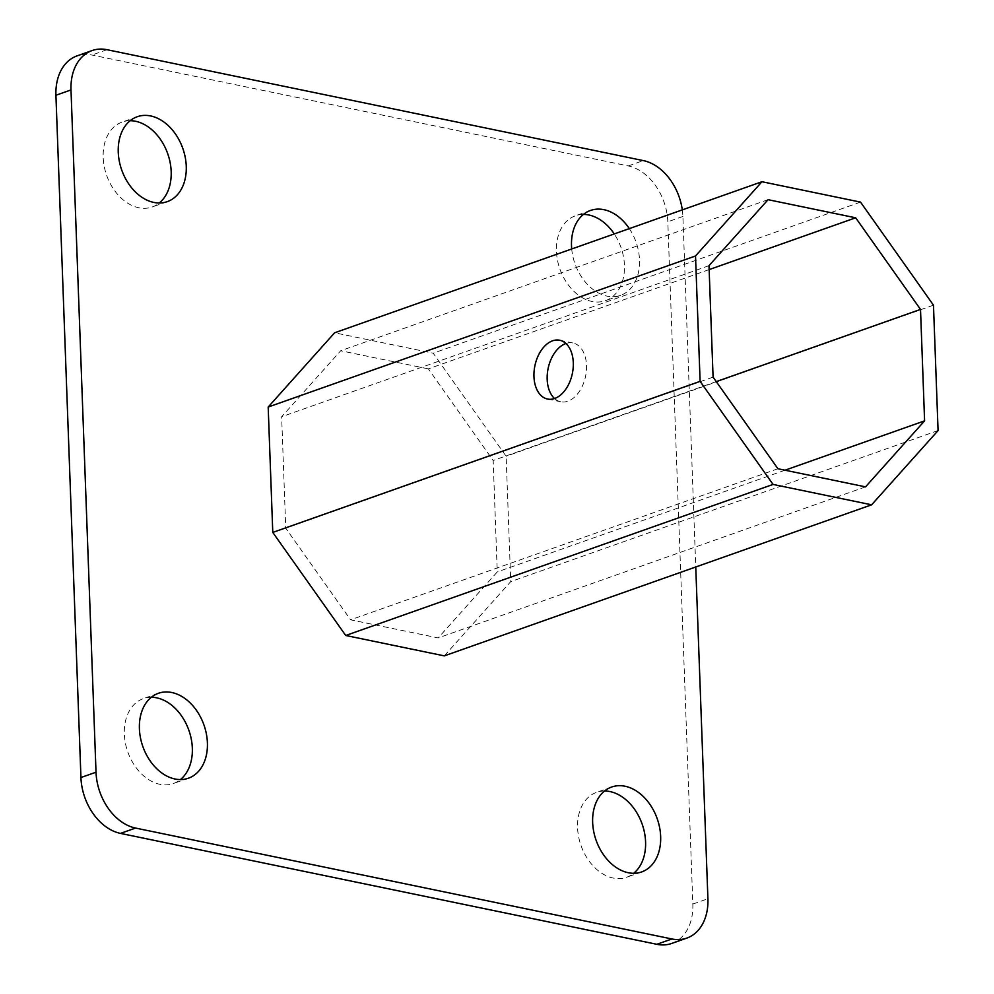<?xml version="1.0" encoding="UTF-8"?>
<svg xmlns="http://www.w3.org/2000/svg" width="994" height="994" viewBox="0 0 994 994"><rect width="100%" height="100%" fill="white"/><g stroke="black" fill="none" stroke-linecap="round" stroke-linejoin="round"><path stroke-width="0.75" stroke-dasharray="4.97 3.73" d="M671.745 943.43A50.035 35.995 70.5 0 0 692.83 904.068L667.819 221.786A50.035 35.995 70.5 0 0 628.283 165.936L91.933 55.03A50.035 35.995 70.5 0 0 77.023 55.9M682.306 209.883A50.035 35.995 -109.5 0 1 682.89 216.468L695.75 566.99M629.326 228.62A45.028 32.392 -109.5 0 1 620.517 295.367A45.028 32.392 -109.5 0 1 607.098 296.15A45.028 32.392 -109.5 0 1 571.712 248.985M444.293 655.878L510.73 581.627L506.132 456.246L433.185 353.181L334.618 332.791M554.54 398.519A30.019 19.122 -78.3 0 0 560.765 401.775A30.019 19.122 -78.3 0 0 567.897 401.203A30.019 19.122 -78.3 0 0 586.373 370.812A30.019 19.122 -78.3 0 0 572.917 342.98A30.019 19.122 -78.3 0 0 565.921 343.502M604.576 791A45.028 32.392 70.5 0 0 596.574 792.355A45.028 32.392 70.5 0 0 578.62 836.737A45.028 32.392 70.5 0 0 613.161 878.05A45.028 32.392 70.5 0 0 626.593 877.267A45.028 32.392 70.5 0 0 633.663 873.291M130.177 120.709A45.028 32.392 70.5 0 0 122.175 122.063A45.028 32.392 70.5 0 0 104.221 166.445A45.028 32.392 70.5 0 0 138.762 207.758A45.028 32.392 70.5 0 0 152.194 206.976A45.028 32.392 70.5 0 0 159.264 203M583.428 214.431A45.028 32.392 70.5 0 0 575.427 215.785A45.028 32.392 70.5 0 0 557.472 260.167A45.028 32.392 70.5 0 0 592.026 301.48A45.028 32.392 70.5 0 0 605.445 300.697A45.028 32.392 70.5 0 0 614.255 233.95M151.312 697.279A45.028 32.392 70.5 0 0 143.31 698.633A45.028 32.392 70.5 0 0 125.368 743.015A45.028 32.392 70.5 0 0 159.91 784.328A45.028 32.392 70.5 0 0 173.329 783.545A45.028 32.392 70.5 0 0 180.411 779.569M938.075 430.564L510.73 581.627M933.478 305.183L506.132 456.246M860.531 202.117L433.185 353.181M709.132 269.598L428.327 368.861L493.173 460.483L497.261 571.935L438.192 637.924L350.584 619.809L285.738 528.187L281.65 416.747L340.718 350.745L428.327 368.861M716.264 381.621L493.173 460.483M768.051 199.682L340.718 350.745M708.995 265.671L281.65 416.747M713.083 377.124L285.738 528.187M777.929 468.746L350.584 619.809M865.538 486.861L438.192 637.924M785.011 470.212L497.261 571.935M692.83 904.068L707.914 898.738M107.004 49.7L91.933 55.03M628.283 165.936L643.366 160.606M682.89 216.468L667.819 221.786M547.545 399.041L560.765 401.775M559.697 340.246L572.917 342.98M611.645 787.024L596.574 792.355M641.664 871.937L626.593 877.267M137.247 116.733L122.175 122.063M167.265 201.645L152.194 206.976M590.498 210.455L575.427 215.785M620.517 295.367L605.445 300.697M158.394 693.303L143.31 698.633M188.413 778.215L173.329 783.545"/><path stroke-width="1.49" d="M695.75 566.99L707.914 898.738A50.035 35.995 -109.5 0 1 686.817 938.1A50.035 35.995 -109.5 0 1 671.907 938.97L135.544 828.064A50.035 35.995 -109.5 0 1 96.02 772.214L70.996 89.932A50.035 35.995 -109.5 0 1 92.094 50.57A50.035 35.995 -109.5 0 1 107.004 49.7L643.366 160.606A50.035 35.995 -109.5 0 1 682.306 209.883M92.094 50.57L77.023 55.9A50.035 35.995 70.5 0 0 55.925 95.262L80.936 777.532A50.035 35.995 70.5 0 0 120.473 833.394L656.823 944.3A50.035 35.995 70.5 0 0 671.745 943.43L686.817 938.1M628.245 872.72A45.028 32.392 -109.5 0 1 593.691 831.406A45.028 32.392 -109.5 0 1 611.645 787.024A45.028 32.392 -109.5 0 1 657.196 818.683A45.028 32.392 -109.5 0 1 641.664 871.937A45.028 32.392 -109.5 0 1 628.245 872.72M153.846 202.428A45.028 32.392 -109.5 0 1 119.292 161.115A45.028 32.392 -109.5 0 1 137.247 116.733A45.028 32.392 -109.5 0 1 182.797 148.392A45.028 32.392 -109.5 0 1 167.265 201.645A45.028 32.392 -109.5 0 1 153.846 202.428M571.712 248.985A45.028 32.392 -109.5 0 1 590.498 210.455A45.028 32.392 -109.5 0 1 629.326 228.62M174.981 778.998A45.028 32.392 -109.5 0 1 140.44 737.685A45.028 32.392 -109.5 0 1 158.394 693.303A45.028 32.392 -109.5 0 1 203.944 724.961A45.028 32.392 -109.5 0 1 188.413 778.215A45.028 32.392 -109.5 0 1 174.981 778.998M345.726 635.489L444.293 655.878L871.626 504.815L938.075 430.564L933.478 305.183L860.531 202.117L761.963 181.728L334.618 332.791L268.181 407.043L272.778 532.424L345.726 635.489L773.059 484.426L871.626 504.815M565.921 343.502A30.019 19.122 -78.3 0 0 548.116 368.501A30.019 19.122 -78.3 0 0 554.54 398.519M554.677 398.47A30.019 19.122 101.7 0 1 547.545 399.041A30.019 19.122 101.7 0 1 534.896 365.767A30.019 19.122 101.7 0 1 559.697 340.246A30.019 19.122 101.7 0 1 573.153 368.078A30.019 19.122 101.7 0 1 554.677 398.47M633.663 873.291A45.028 32.392 70.5 0 0 642.124 824.014A45.028 32.392 70.5 0 0 604.576 791M159.264 203A45.028 32.392 70.5 0 0 167.725 153.722A45.028 32.392 70.5 0 0 130.177 120.709M614.255 233.95A45.028 32.392 70.5 0 0 583.428 214.431M180.411 779.569A45.028 32.392 70.5 0 0 188.872 730.292A45.028 32.392 70.5 0 0 151.312 697.279M761.963 181.728L695.514 255.98L268.181 407.043M695.514 255.98L700.111 381.361L272.778 532.424M700.111 381.361L773.059 484.426M920.519 309.407L924.594 420.86L865.538 486.861L777.929 468.746L713.083 377.124L708.995 265.671L768.051 199.682L855.672 217.798L920.519 309.407L716.264 381.621M855.672 217.798L709.132 269.598M924.594 420.86L785.011 470.212M671.907 938.97L656.823 944.3M120.473 833.394L135.544 828.064M55.925 95.262L70.996 89.932M96.02 772.214L80.936 777.532"/></g></svg>
